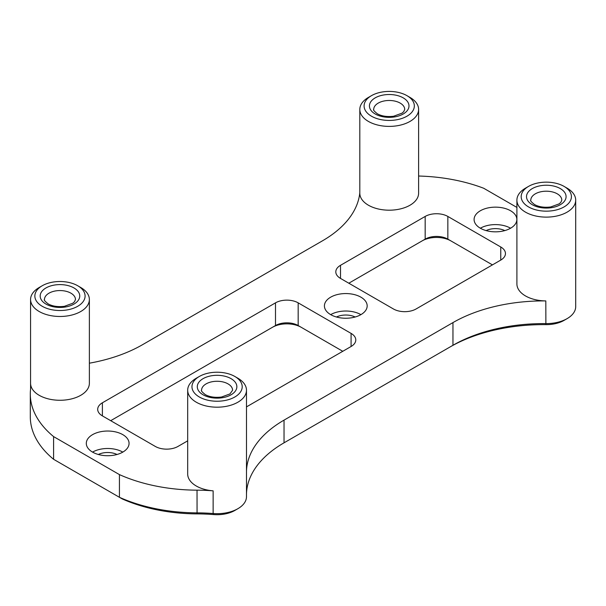 <?xml version="1.0" encoding="UTF-8"?>
<svg xmlns="http://www.w3.org/2000/svg" width="606" height="606" viewBox="0 0 606 606"><rect width="100%" height="100%" fill="white"/><g stroke="black" fill="none" stroke-linecap="round" stroke-linejoin="round"><path stroke-width="0.91" d="M422.147 240.877L425.17 239.135L422.147 240.877A20.309 11.726 180 0 1 450.872 240.877L447.842 239.135A16.036 9.257 0 0 0 425.17 239.135L348.821 283.214M449.932 347.033L452.955 345.291L449.932 347.033A132.562 76.53 180 0 1 545.885 324.634A25.119 14.506 0 0 0 564.065 320.385L567.087 318.642A29.399 16.976 180 0 1 545.809 323.604A128.283 74.061 0 0 0 452.955 345.291L284.032 442.819A128.283 74.061 0 0 0 246.483 493.814M53.601 459.295L53.601 436.6L119.427 474.604L119.427 497.299L122.26 498.935A124.01 71.599 0 0 0 197.064 513.888A132.562 76.53 180 0 1 213.713 514.57A25.119 14.506 0 0 0 234.848 510.457L237.87 508.707A29.399 16.976 180 0 1 213.138 513.532A128.283 74.061 0 0 0 197.026 512.865A128.283 74.061 180 0 1 119.427 497.299L53.601 459.295A128.283 74.061 180 0 1 30.3 416.723L30.3 394.036A128.283 74.061 180 0 1 30.474 390.135A128.283 74.061 0 0 0 30.656 386.234A128.283 74.061 0 0 0 30.588 383.848A29.399 16.976 0 0 0 60.448 400.271A29.399 16.976 0 0 0 89.37 383.303L89.37 299.508A29.399 16.976 0 0 0 80.765 287.509A29.399 16.976 0 0 0 80.757 287.509L77.735 285.759A25.119 14.506 180 0 1 77.735 306.272A25.119 14.506 180 0 1 42.208 306.272A25.119 14.506 180 0 1 42.208 285.759A25.119 14.506 180 0 1 77.735 285.759M272.473 327.293L275.495 325.543L272.473 327.293A20.309 11.726 180 0 1 301.197 327.293L298.175 325.543A16.036 9.257 0 0 0 275.495 325.543L110.701 420.685M342.769 351.291L298.175 325.543L298.175 302.849L351.086 333.398L351.086 346.496A16.036 9.257 0 0 0 355.783 339.943A16.036 9.257 0 0 0 351.086 333.398M187.686 440.835L177.982 446.433A16.036 9.257 180 0 1 155.303 446.433L102.391 415.883A16.036 9.257 180 0 1 97.695 409.338A16.036 9.257 180 0 1 102.391 402.793L275.495 302.849L275.495 325.543M330.679 314.635A21.384 12.347 180 0 1 360.911 314.635M336.459 317.006A14.43 8.332 180 0 1 355.131 317.006M360.911 297.175A21.384 12.347 180 0 1 367.175 305.909A21.384 12.347 180 0 1 345.799 318.248A21.384 12.347 180 0 1 324.415 305.909A21.384 12.347 180 0 1 337.61 294.501A21.384 12.347 180 0 1 360.911 297.175M340.504 278.412L340.504 265.314A16.036 9.257 0 0 0 335.807 271.867A16.036 9.257 0 0 0 340.504 278.412L393.415 308.962A16.036 9.257 0 0 0 416.095 308.962L500.761 260.08L500.761 246.99A16.036 9.257 180 0 1 505.457 253.535A16.036 9.257 180 0 1 500.761 260.08M298.175 302.849A16.036 9.257 0 0 0 275.495 302.849M351.086 346.496L246.483 406.884M371.448 95.672L368.425 97.422A29.399 16.976 0 0 0 359.812 109.421L359.812 193.216A29.399 16.976 0 0 0 389.211 210.191A29.399 16.976 0 0 0 418.61 193.216L418.61 109.421A29.399 16.976 0 0 0 410.004 97.422L406.982 95.672A25.119 14.506 180 0 1 406.982 116.185A25.119 14.506 180 0 1 371.448 116.185A25.119 14.506 180 0 1 371.448 95.672A25.119 14.506 180 0 1 406.982 95.672M89.37 363.191A128.283 74.061 0 0 0 142.425 344.761L322.46 240.824A128.283 74.061 0 0 0 359.812 192.753M53.601 436.6A128.283 74.061 180 0 1 30.3 394.036M213.713 514.57L213.138 513.532L213.138 490.837A128.283 74.061 0 0 0 197.026 490.171A128.283 74.061 180 0 1 119.427 474.604M213.138 490.837A29.399 16.976 180 0 1 187.686 474.013L187.686 390.219A29.399 16.976 0 0 0 196.291 402.217A29.399 16.976 0 0 0 228.333 405.899A29.399 16.976 0 0 0 246.483 390.219A29.399 16.976 0 0 0 237.87 378.22L234.848 376.47A25.119 14.506 180 0 1 234.848 396.983A25.119 14.506 180 0 1 199.321 396.983A25.119 14.506 180 0 1 199.321 376.47A25.119 14.506 180 0 1 234.848 376.47M284.032 442.819L284.032 420.125A128.283 74.061 0 0 0 246.483 471.12M284.032 420.125L452.955 322.597L452.955 345.291M528.538 186.398A25.119 14.506 180 0 1 564.065 186.398L564.065 186.398A25.119 14.506 180 0 1 564.065 206.911A25.119 14.506 180 0 1 528.538 206.911A25.119 14.506 180 0 1 528.538 186.398L525.516 188.148A29.399 16.976 0 0 0 516.903 200.147L516.903 283.941A29.399 16.976 0 0 0 545.809 300.917A128.283 74.061 0 0 0 452.955 322.597M516.903 207.426L483.724 188.269A128.283 74.061 180 0 0 418.61 176.028M340.504 265.314L425.17 216.44A16.036 9.257 180 0 1 447.842 216.44L500.761 246.99M480.353 228.22A21.384 12.347 180 0 1 474.089 219.493A21.384 12.347 180 0 1 495.466 207.146A21.384 12.347 180 0 1 516.85 219.493A21.384 12.347 180 0 1 503.647 230.894A21.384 12.347 180 0 1 480.353 228.22A21.384 12.347 180 0 1 510.585 228.22M92.559 452.106A21.384 12.347 180 0 1 86.302 443.38A21.384 12.347 180 0 1 107.679 431.033A21.384 12.347 180 0 1 129.063 443.38A21.384 12.347 180 0 1 115.86 454.788A21.384 12.347 180 0 1 92.559 452.106A21.384 12.347 180 0 1 122.798 452.106M246.475 496.428A29.399 16.976 180 0 1 246.483 496.708A29.399 16.976 180 0 1 237.87 508.707M516.903 200.147A29.399 16.976 0 0 0 546.301 217.122A29.399 16.976 0 0 0 575.7 200.147L575.7 306.636A29.399 16.976 180 0 1 567.087 318.642M199.321 376.47L196.291 378.22A29.399 16.976 0 0 0 187.686 390.219M575.7 200.147A29.399 16.976 0 0 0 567.087 188.148L564.065 186.398L567.087 188.148M359.812 109.421A29.399 16.976 0 0 0 368.425 121.427A29.399 16.976 0 0 0 400.468 125.101A29.399 16.976 0 0 0 418.61 109.421M42.208 285.759L39.185 287.509A29.399 16.976 0 0 0 30.573 299.508A29.399 16.976 0 0 0 39.185 311.507A29.399 16.976 0 0 0 71.22 315.188A29.399 16.976 0 0 0 89.37 299.508M98.339 454.485A14.43 8.332 180 0 1 117.019 454.485M486.133 230.598A14.43 8.332 180 0 1 504.806 230.598M492.443 264.883L447.842 239.135L447.842 216.44M102.391 415.883L102.391 402.793M425.17 239.135L425.17 216.44M197.026 490.171L197.064 513.888M545.809 300.917L545.885 324.634M30.588 383.848L30.588 388.62M375.228 114.004A19.778 11.416 0 0 0 408.315 108.883A19.778 11.416 0 0 0 384.098 94.9A19.778 11.416 0 0 0 375.228 114.004M532.318 204.73A19.778 11.416 0 0 0 565.406 199.609A19.778 11.416 0 0 0 541.181 185.625A19.778 11.416 0 0 0 532.318 204.73M45.988 304.091A19.778 11.416 0 0 0 79.075 298.97A19.778 11.416 0 0 0 54.851 284.987A19.778 11.416 0 0 0 45.988 304.091M203.093 394.801A19.778 11.416 0 0 0 236.181 389.681A19.778 11.416 0 0 0 211.964 375.697A19.778 11.416 0 0 0 203.093 394.801M201.578 390.219A15.498 8.946 180 0 1 211.146 381.947A15.498 8.946 180 0 1 228.045 383.893A15.498 8.946 180 0 1 232.583 390.219L229.947 393.938L221.47 397.036C215.001 397.809 209.585 396.991 205.237 394.589C202.018 391.991 200.806 390.529 201.578 390.219M530.803 200.147A15.498 8.946 180 0 1 540.37 191.882A15.498 8.946 180 0 1 557.262 193.822A15.498 8.946 180 0 1 561.8 200.147L560.845 202.351L559.171 203.866L550.687 206.964C544.218 207.737 538.81 206.919 534.454 204.517C531.242 201.919 530.023 200.457 530.803 200.147M373.713 109.421A15.498 8.946 180 0 1 383.28 101.157A15.498 8.946 180 0 1 400.172 103.096A15.498 8.946 180 0 1 404.717 109.421L403.755 111.633L402.081 113.14L393.597 116.238C387.128 117.011 381.719 116.193 377.364 113.792C374.152 111.193 372.932 109.739 373.713 109.421M44.473 299.508A15.498 8.946 180 0 1 54.04 291.236A15.498 8.946 180 0 1 70.932 293.183A15.498 8.946 180 0 1 75.47 299.508L74.515 301.712L72.841 303.227L64.357 306.325C57.888 307.098 52.48 306.28 48.124 303.879C44.912 301.28 43.693 299.818 44.473 299.508M246.483 496.708L246.483 390.219M30.573 388.878L30.573 299.508"/></g></svg>

